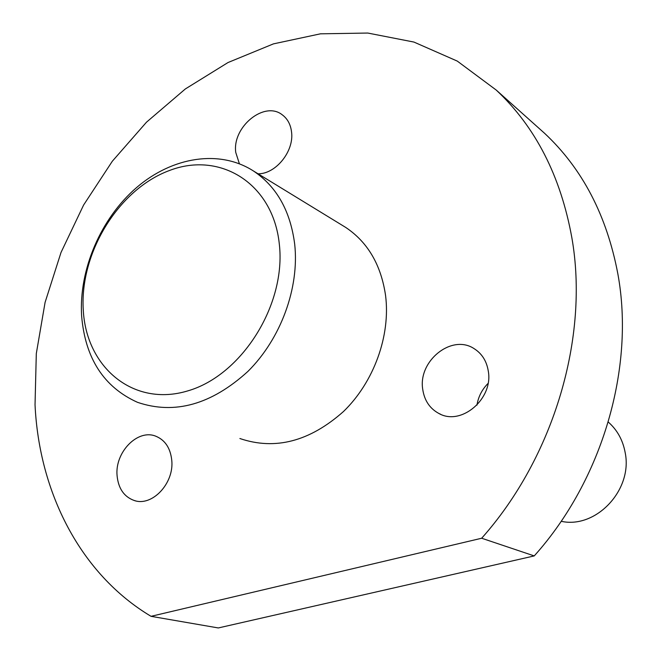 <?xml version="1.0" encoding="UTF-8"?>
<svg xmlns="http://www.w3.org/2000/svg" width="661" height="661" viewBox="0 0 661 661"><rect width="100%" height="100%" fill="white"/><g stroke="black" fill="none" stroke-linecap="round" stroke-linejoin="round"><path stroke-width="0.99" d="M481.671 538.236L151.039 616.325L218.304 627.95L534.237 555.918L481.671 538.236C554.182 456.825 589.315 336.631 571.839 237.638C560.644 175.991 535.435 126.796 496.221 90.053L544.672 133.382C582.399 168.72 606.79 215.519 617.837 273.786C635.114 367.326 602.592 479.853 534.237 555.918M151.039 616.325C80.303 574.078 39.148 492.362 35.033 404.78L36.305 353.585L45.088 302.383L61.019 252.461L83.617 205.017L112.337 161.218L146.511 122.169L185.369 88.938L228.02 62.531L273.447 43.874L320.478 33.818L367.789 33.05L413.926 42.064L457.288 61.101L496.221 90.053M342.175 225.261L345.753 227.45C367.838 242.265 381.116 264.995 385.586 295.632C390.643 335.747 373.919 382.075 343.48 411.522C309.695 441.49 275.158 450.496 239.877 438.524M171.761 460.246C174.33 483.282 152.063 506.937 134.166 500.476C124.053 496.799 118.36 488.52 117.08 475.656C114.758 452.248 137.686 428.683 155.781 436.202C165.093 440.044 170.414 448.059 171.761 460.246M239.389 163.746L235.754 152.435C232.11 126.937 264.383 100.489 282.247 114.807C287.518 118.716 290.609 124.425 291.542 131.936C294.277 151.154 275.852 174.074 258.046 173.802M422.759 389.519C417.793 361.071 451.711 333.681 474.086 348.628C481.902 353.561 486.636 361.038 488.281 371.052C493.519 398.856 461.114 426.32 438.838 413.447C429.799 408.523 424.436 400.549 422.759 389.519M537.839 127.267L544.672 133.382M476.945 405.152C478.324 396.732 482.018 389.503 488.033 383.454M81.6 315.644C78.866 269.424 100.91 218.287 136.645 187.501C172.372 156.797 219.601 149.138 253.543 171.042C276.736 186.65 290.46 211.082 294.715 244.355C299.441 287.948 280.818 338.829 247.9 371.424C211.413 404.615 174.62 414.918 137.521 402.334C103.76 387.123 85.112 358.229 81.6 315.644M83.278 310.092C79.576 252.791 118.683 189.137 169.571 170.464C220.328 150.964 273.167 183.535 279.33 244.206C286.304 304.63 241.777 375.44 187.683 390.915C133.662 407.3 86.227 367.582 83.278 310.092M608.26 422.04C617.258 429.956 622.902 440.176 625.19 452.711C632.916 489.941 595.958 529.089 561.164 521.298M253.543 171.042L345.753 227.45M438.838 413.447L440.614 414.265M134.166 500.476L135.447 500.823"/></g></svg>
